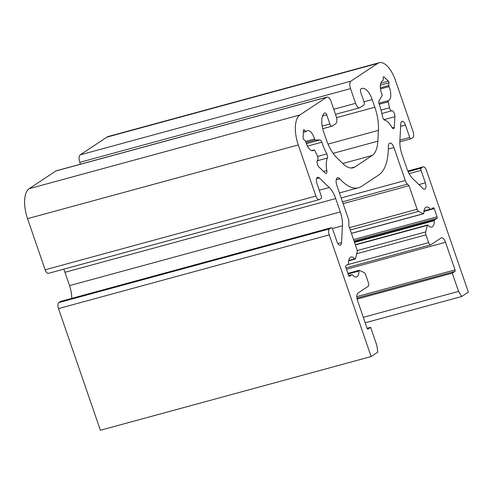 <?xml version="1.0" encoding="UTF-8"?>
<svg xmlns="http://www.w3.org/2000/svg" width="493" height="493" viewBox="0 0 493 493"><rect width="100%" height="100%" fill="white"/><g stroke="black" fill="none" stroke-linecap="round" stroke-linejoin="round"><path stroke-width="0.74" d="M327.34 158.031A3.137 1.399 74.8 0 0 326.804 153.933A42.645 19.03 74.8 0 1 321.818 142.218A3.137 1.399 74.8 0 0 319.939 139.969L315.354 140.024A1.257 0.561 74.8 0 1 314.565 139.001A10.347 4.616 74.8 0 0 307.503 130.639A10.347 4.616 74.8 0 0 306.326 131.421A1.257 0.561 74.8 0 1 306.184 131.52A1.257 0.561 74.8 0 1 305.796 131.366L304.181 129.819A1.257 0.561 74.8 0 0 303.793 129.671A1.257 0.561 74.8 0 0 303.497 130.275L303.09 137.689A1.257 0.561 74.8 0 0 303.663 139.353L305.278 140.899A1.257 0.561 74.8 0 1 305.765 141.811A10.347 4.616 74.8 0 0 312.944 150.605A10.347 4.616 74.8 0 0 313.967 149.989A1.257 0.561 74.8 0 1 314.09 149.915A1.257 0.561 74.8 0 1 314.787 150.507L317.313 155.659A3.137 1.399 74.8 0 1 317.591 159.978A4.073 1.818 74.8 0 0 317.221 163.405A4.073 1.818 74.8 0 0 318.946 167.041L325.195 173.031A3.137 1.399 74.8 0 0 326.163 173.407A3.137 1.399 74.8 0 0 326.822 170.584A17.557 7.833 74.8 0 1 327.34 158.031L317.209 160.792M412.77 137.621A5.016 2.237 74.8 0 0 413.091 131.631L395.485 80.488A25.081 11.191 74.8 0 0 379.172 62.734A25.081 11.191 74.8 0 0 377.663 63.418L350.936 81.142A6.273 2.798 74.8 0 0 350.529 88.629L355.589 103.327A6.273 2.798 74.8 0 0 359.668 107.77A6.273 2.798 74.8 0 0 360.044 107.597L363.686 105.175A3.137 1.399 74.8 0 0 363.889 101.435L360.753 92.327A2.822 1.257 74.8 0 1 360.913 88.974A15.677 6.994 74.8 0 1 361.998 88.438A15.677 6.994 74.8 0 1 372.19 99.537L374.84 107.227A31.355 13.989 74.8 0 1 378.439 130.368L377.854 141.171A31.355 13.989 74.8 0 1 372.221 155.474L354.929 166.942A31.355 13.989 74.8 0 1 353.05 167.799A31.355 13.989 74.8 0 1 343.375 164.027L336.953 157.871A31.355 13.989 74.8 0 1 326.237 139.445L323.587 131.76A15.677 6.994 74.8 0 1 324.751 112.946A2.822 1.257 74.8 0 1 324.899 112.885A2.822 1.257 74.8 0 1 326.73 114.881L329.866 123.989A3.137 1.399 74.8 0 0 331.906 126.208A3.137 1.399 74.8 0 0 332.097 126.122L335.739 123.706A6.273 2.798 74.8 0 0 336.146 116.219L331.086 101.521A6.273 2.798 74.8 0 0 327.007 97.078A6.273 2.798 74.8 0 0 326.631 97.25L299.898 114.974A25.081 11.191 74.8 0 0 298.277 144.93L315.884 196.072A5.016 2.237 74.8 0 0 319.15 199.628A5.016 2.237 74.8 0 0 319.446 199.486L321.153 198.359A1.88 0.838 74.8 0 0 321.27 196.115L316.987 183.667A5.22 2.329 74.8 0 1 317.64 177.289A5.22 2.329 74.8 0 1 319.248 177.918L329.269 187.519A18.814 8.393 74.8 0 1 335.702 198.574L340.293 211.91A18.814 8.393 74.8 0 1 342.45 225.8L341.538 242.648A5.22 2.329 74.8 0 1 340.287 245.175A5.22 2.329 74.8 0 1 336.892 241.484L332.609 229.035A1.88 0.838 74.8 0 0 331.382 227.698A1.88 0.838 74.8 0 0 331.271 227.754L329.57 228.881A5.016 2.237 74.8 0 0 329.244 234.871L371.143 356.556L377.786 352.15L376.892 345.519L370.619 327.297L367.944 329.071A1.257 0.561 74.8 0 1 367.87 329.102A1.257 0.561 74.8 0 1 367.057 328.215L357.542 300.588A6.273 2.798 74.8 0 1 357.949 293.101L368.154 286.334A3.137 1.399 74.8 0 0 368.357 282.588L365.689 274.829A3.137 1.399 74.8 0 0 364.204 272.684L359.483 270.349A1.257 0.561 74.8 0 0 359.261 270.318A1.257 0.561 74.8 0 0 358.959 271.039A10.347 4.616 74.8 0 1 356.457 276.992A10.347 4.616 74.8 0 1 352.501 274.909A1.257 0.561 74.8 0 0 352.027 274.663A1.257 0.561 74.8 0 0 351.947 274.693L349.488 276.326A1.257 0.561 74.8 0 1 349.414 276.357A1.257 0.561 74.8 0 1 348.594 275.47L345.766 267.243A1.257 0.561 74.8 0 1 345.846 265.745L348.305 264.112A1.257 0.561 74.8 0 0 348.533 263.379A10.347 4.616 74.8 0 1 351.022 257.026A10.347 4.616 74.8 0 1 354.763 258.843A1.257 0.561 74.8 0 0 355.213 259.065A1.257 0.561 74.8 0 0 355.478 258.708L357.129 252.145A3.137 1.399 74.8 0 0 356.864 249.199L348.754 225.652L348.902 222.978A6.273 2.798 74.8 0 0 348.181 218.35L336.836 185.405A6.273 2.798 74.8 0 1 337.619 177.739A6.273 2.798 74.8 0 1 339.862 178.817A52.048 23.226 74.8 0 0 358.485 187.765A52.048 23.226 74.8 0 0 361.609 186.336L378.901 174.873A52.048 23.226 74.8 0 0 388.355 146.674A6.273 2.798 74.8 0 1 389.871 143.106A6.273 2.798 74.8 0 1 393.944 147.543L405.289 180.487A6.273 2.798 74.8 0 0 407.434 184.172L409.024 185.695L417.133 209.242A3.137 1.399 74.8 0 0 418.612 211.386L423.333 213.722A1.257 0.561 74.8 0 0 423.555 213.752A1.257 0.561 74.8 0 0 423.857 213.031A10.347 4.616 74.8 0 1 426.359 207.078A10.347 4.616 74.8 0 1 430.315 209.161A1.257 0.561 74.8 0 0 430.796 209.414A1.257 0.561 74.8 0 0 430.87 209.377L433.329 207.744A1.257 0.561 74.8 0 1 433.409 207.713A1.257 0.561 74.8 0 1 434.222 208.601L437.057 216.828A1.257 0.561 74.8 0 1 436.977 218.325L434.512 219.958A1.257 0.561 74.8 0 0 434.284 220.691A10.347 4.616 74.8 0 1 431.794 227.045A10.347 4.616 74.8 0 1 428.06 225.227A1.257 0.561 74.8 0 0 427.604 225.011A1.257 0.561 74.8 0 0 427.339 225.363L425.687 231.926A3.137 1.399 74.8 0 0 425.958 234.871L428.627 242.63A3.137 1.399 74.8 0 0 430.666 244.855A3.137 1.399 74.8 0 0 430.857 244.768L441.062 238.002A6.273 2.798 74.8 0 1 441.438 237.829A6.273 2.798 74.8 0 1 445.518 242.266L455.027 269.893A1.257 0.561 74.8 0 1 454.947 271.396L452.272 273.165L458.552 291.388L461.707 296.515L468.35 292.109L426.451 170.43A5.016 2.237 74.8 0 0 423.191 166.874A5.016 2.237 74.8 0 0 422.889 167.016L421.188 168.144A1.88 0.838 74.8 0 0 421.065 170.387L425.354 182.835A5.22 2.329 74.8 0 1 424.701 189.213A5.22 2.329 74.8 0 1 423.086 188.585L413.066 178.984A18.814 8.393 74.8 0 1 406.639 167.928L402.041 154.592A18.814 8.393 74.8 0 1 399.885 140.708L400.797 123.854A5.22 2.329 74.8 0 1 402.048 121.327A5.22 2.329 74.8 0 1 405.443 125.025L409.732 137.473A1.88 0.838 74.8 0 0 410.952 138.804A1.88 0.838 74.8 0 0 411.063 138.749L412.77 137.621M379.172 62.734L108.423 136.444A25.081 11.191 74.8 0 0 106.919 137.134L80.186 154.857A6.273 2.798 74.8 0 0 79.78 162.345L80.427 164.218M327.007 97.078L56.264 170.794A6.273 2.798 74.8 0 0 55.882 170.966L29.155 188.69A25.081 11.191 74.8 0 0 27.528 218.645L45.14 269.788A5.016 2.237 74.8 0 0 48.4 273.338L319.15 199.628M71.738 298.394A18.814 8.393 74.8 0 0 69.544 285.626L64.953 272.29A18.814 8.393 74.8 0 0 63.726 269.166M60.756 301.402A1.88 0.838 74.8 0 0 60.633 301.414A1.88 0.838 74.8 0 0 60.522 301.469L58.821 302.597A5.016 2.237 74.8 0 0 58.494 308.587L100.393 430.266L371.143 356.556M367.075 328.264L370.619 327.297M343.116 203.64L409.024 185.695M357.117 299.072L452.272 273.165M363.304 317.319L458.552 291.388M365.19 322.792L461.707 296.515M388.823 85.517L388.971 82.806A1.257 0.561 74.8 0 0 388.398 81.142L383.985 76.914A1.257 0.561 74.8 0 0 383.597 76.766A1.257 0.561 74.8 0 0 383.301 77.37L383.153 80.088A1.257 0.561 74.8 0 1 382.851 80.692A10.347 4.616 74.8 0 0 382.839 80.698A10.347 4.616 74.8 0 0 381.921 94.342A1.257 0.561 74.8 0 1 382.001 95.839L379.086 100.751A3.137 1.399 74.8 0 0 379.172 104.196A42.645 19.03 74.8 0 1 382.605 116.94A3.137 1.399 74.8 0 0 384.565 120.095A17.557 7.833 74.8 0 1 391.929 127.416A3.137 1.399 74.8 0 0 393.568 128.722A3.137 1.399 74.8 0 0 394.32 127.206L394.893 116.693A4.073 1.818 74.8 0 0 393.938 112.546A4.073 1.818 74.8 0 0 391.787 110.796A3.137 1.399 74.8 0 1 389.532 107.782L388.237 101.817A1.257 0.561 74.8 0 1 388.459 100.603A10.347 4.616 74.8 0 0 389.032 86.614A1.257 0.561 74.8 0 1 388.823 85.517L380.393 87.816M317.634 156.429L326.804 153.933M323.568 171.472L326.822 170.584M311.742 150.593L313.967 149.989M303.54 129.998L304.181 129.819M303.398 132.019L305.796 131.366M305.629 141.429L314.565 139.001M305.98 142.576L315.354 140.024M306.35 143.666L319.939 139.969M307.435 146.131L321.818 142.218M106.919 137.134L377.663 63.418M80.186 154.857L350.936 81.142M79.78 162.345L350.529 88.629M333.755 109.273L355.589 103.327M363.994 101.774L372.19 99.537M336.553 117.648L374.84 107.227M328.03 144.092L378.439 130.368M333.126 153.348L377.854 141.171M342.808 163.485L372.221 155.474M350.991 168.014L354.929 166.942M322.545 116.021L326.73 114.881M322.157 126.091L329.866 123.989M55.882 170.966L326.631 97.25M29.155 188.69L299.898 114.974M27.528 218.645L298.277 144.93M45.14 269.788L315.884 196.072M316.568 178.645L319.248 177.918M319.248 190.249L329.269 187.519M64.953 272.29L335.702 198.574M69.544 285.626L340.293 211.91M332.393 228.536L342.45 225.8M337.927 243.634L341.538 242.648M60.522 301.469L331.271 227.754M58.821 302.597L329.57 228.881M58.494 308.587L329.244 234.871M348.089 273.997L358.959 271.039M352.027 274.663L348.637 275.581L351.947 274.693M348.724 260.483L354.763 258.843M336.232 179.809L339.862 178.817M388.33 149.071L393.944 147.543M341.156 197.946L405.289 180.487M342.499 201.853L407.434 184.172M349.451 227.667L417.133 209.242M350.252 229.997L418.612 211.386M351.392 233.312L423.333 213.722M424.005 210.881L430.315 209.161M423.949 211.263L430.709 209.42M423.937 211.398L434.222 208.601M353.543 239.567L437.057 216.828M354.011 240.917L436.977 218.325M354.313 241.792L434.512 219.958M354.522 242.408L434.284 220.691M355.398 244.947L427.339 225.363M357.185 250.573L425.687 231.926M356.735 253.722L425.958 234.871M347.312 264.772L428.627 242.63M346.45 269.24L445.518 242.266M356.815 296.638L455.027 269.893M356.932 298.08L454.947 271.396M407.884 171.102L422.889 167.016M408.149 171.693L421.188 168.144M409.135 173.641L421.065 170.387M418.914 184.592L425.354 182.835M400.667 126.325L405.443 125.025M399.915 140.141L409.732 137.473M380.405 85.135L388.971 82.806M380.504 88.937L389.032 86.614M378.907 103.203L388.459 100.603M379.197 104.276L388.237 101.817M380.997 110.105L389.532 107.782M381.859 113.495L391.787 110.796M383.899 119.682L394.893 116.693M392.157 127.798L394.32 127.206M383.344 77.093L383.985 76.914M380.769 83.218L388.398 81.142M311.668 150.575L314.09 149.915M303.386 132.278L306.184 131.52M335.505 114.345L359.668 107.77M322.693 128.716L331.906 126.208M60.633 301.414L331.382 227.698M347.885 273.412L359.261 270.318M348.662 260.846L355.213 259.065M339.437 192.954L358.485 187.765M351.423 233.392L423.555 213.752M423.949 211.275L430.796 209.414M355.311 244.694L427.604 225.011M345.994 267.909L430.666 244.855M407.859 171.053L423.191 166.874M399.848 141.824L410.952 138.804"/></g></svg>
